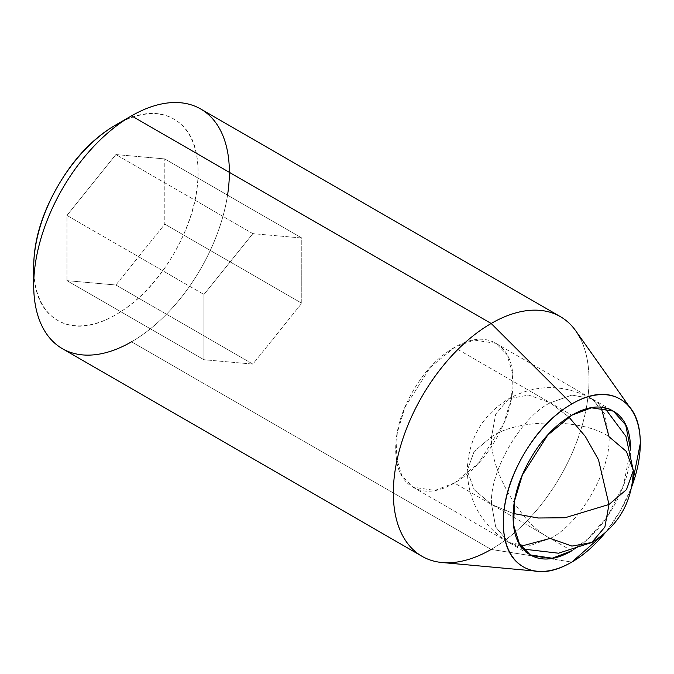 <?xml version="1.0" encoding="UTF-8"?>
<svg xmlns="http://www.w3.org/2000/svg" width="674" height="674" viewBox="0 0 674 674"><rect width="100%" height="100%" fill="white"/><g stroke="black" fill="none" stroke-linecap="round" stroke-linejoin="round"><path stroke-width="0.51" stroke-dasharray="3.37 2.53" d="M520.96 546.235L508.777 542.486L495.71 527.051L491.582 504.481L474.1 489.627L467.267 470.587L474.1 451.546L491.582 436.693C518.003 418.411 582.572 418.411 608.993 436.693C611.613 468.716 579.328 524.633 550.287 538.374C521.246 524.633 488.962 468.716 491.582 436.693L474.1 451.546L467.267 470.587L474.1 489.627L491.582 504.481C488.962 472.457 521.246 416.54 550.287 402.799L528.677 395.082L508.777 398.688L495.71 414.122L491.582 436.693C488.962 468.716 521.246 524.633 550.287 538.374C579.328 524.633 611.613 468.716 608.993 436.693C582.572 418.411 518.003 418.411 491.582 436.693L495.71 414.122L508.777 398.688L528.677 395.082L550.287 402.799L571.897 395.082L591.797 398.688L601.141 407.366M633.307 470.587L626.475 451.546L608.993 436.693L604.873 414.122L591.797 398.688L571.897 395.082L550.287 402.799L568.873 417.012L550.287 402.799C521.246 416.54 488.962 472.457 491.582 504.481L513.184 513.462L491.582 504.481L495.71 527.051L508.777 542.486L528.677 546.092L550.287 538.374L571.897 546.092L591.797 542.486M571.813 550.801L454.402 483.014L478.506 463.122L503.832 423.264L511.549 397.77L512.678 373.396L506.848 354.482L495.912 343.336L473.974 340.025L454.402 347.447L571.813 415.226L454.402 347.447L430.307 367.338L404.981 407.197L397.264 432.691L396.135 457.065L401.965 475.979L412.901 487.125L434.84 490.436L454.402 483.014L571.813 550.801C588.023 541.441 601.857 526.832 613.323 506.983C624.781 487.125 630.519 467.84 630.519 449.12M630.519 449.238L623.602 485.036L607.072 516.857L588.326 538.526L571.914 550.742M569.016 323.082A138.364 79.886 -60 0 1 578.84 436.002A138.364 79.886 -60 0 1 491.169 549.428L532.056 555.856L491.169 549.428L131.54 341.802L491.169 549.428A138.364 79.886 120 0 0 580.415 338.634M532.089 555.856L549.504 558.594L532.089 555.856M550.346 558.721L571.813 562.099L550.346 558.721M33.7 267.233A116.223 67.105 120 0 0 115.886 314.682C93.189 327.791 73.82 329.704 57.77 320.445C41.721 311.177 33.7 293.443 33.7 267.233M605.69 532.418L620.24 510.976L631.538 487.647M115.886 124.884C138.583 111.783 157.952 109.862 174.002 119.13C190.043 128.397 198.072 146.132 198.072 172.333C198.072 198.544 190.043 225.546 174.002 253.34C157.952 281.134 138.583 301.581 115.886 314.682A116.223 67.105 120 0 0 198.072 172.333A116.223 67.105 120 0 0 115.886 124.884M164.801 158.929L115.886 154.557L66.962 215.419L66.962 280.645L115.886 285.009L164.801 224.156L164.801 158.929L115.886 154.557L252.86 233.642L301.775 238.015L164.801 158.929L301.775 238.015L301.775 303.241L164.801 224.156L164.801 158.929M227.542 195.157A138.364 79.886 -60 0 1 131.54 341.802A138.364 79.886 120 0 0 219.202 228.376A138.364 79.886 120 0 0 209.387 115.448M631.715 486.763A96.854 55.917 -60 0 1 605.008 533.016M164.801 224.156L301.775 303.241L252.86 364.095L115.886 285.009L164.801 224.156M115.886 285.009L252.86 364.095L203.936 359.722L66.962 280.645L115.886 285.009M66.962 280.645L203.936 359.722L203.936 294.496L66.962 215.419L66.962 280.645M66.962 215.419L203.936 294.496L252.86 233.642L115.886 154.557L66.962 215.419M252.86 233.642L203.936 294.496L203.936 359.722L252.86 364.095L301.775 303.241L301.775 238.015L252.86 233.642M454.402 347.447C438.193 356.807 424.359 371.408 412.901 391.265C401.434 411.115 395.705 430.4 395.705 449.12C395.705 467.84 401.434 480.511 412.901 487.125C424.359 493.747 438.193 492.374 454.402 483.014C470.621 473.654 484.454 459.053 495.912 439.195C507.379 419.346 513.108 400.053 513.108 381.341C513.108 362.62 507.379 349.949 495.912 343.336C484.454 336.714 470.621 338.087 454.402 347.447M523.176 549.057L508.777 542.486C482.003 525.585 468.16 501.625 467.267 470.587C468.261 439.204 482.095 415.243 508.777 398.688C536.1 383.944 563.776 383.944 591.797 398.688L604.688 407.88M495.912 343.336L613.323 411.115M537.481 571.266L533.951 570.937M631.075 409.16L629.027 406.262M412.901 487.125L530.303 554.913"/><path stroke-width="1.01" d="M601.141 407.366L608.993 436.693L626.475 451.546L633.307 470.587L626.475 489.627L608.993 504.481L604.873 527.051L591.797 542.486L571.897 546.092L550.287 538.374L520.96 546.235M513.184 513.462L538.172 518.003L564.972 517.758L608.993 504.481L598.487 459.719L585.293 436.381L568.873 417.012L585.293 436.381L598.487 459.719L608.993 504.481L564.972 517.758L538.172 518.003L513.184 513.462M591.797 542.486L604.873 527.051L608.993 504.481L626.475 489.627L633.307 470.587C632.322 501.97 618.479 525.931 591.797 542.486L558.493 553.202L523.176 549.057M571.813 415.226L591.384 407.812L613.323 411.115L625.708 425.024L630.519 449.12C630.519 430.4 624.781 417.737 613.323 411.115C601.857 404.501 588.023 405.866 571.813 415.226C555.603 424.586 541.77 439.195 530.303 459.045C518.837 478.902 513.108 498.187 513.108 516.907C513.108 535.628 518.837 548.291 530.303 554.913L519.376 543.758L513.537 524.852L514.675 500.47L522.384 474.976L547.709 435.118L571.813 415.226M571.914 550.742L571.813 550.801C555.603 560.161 541.77 561.526 530.303 554.913L552.242 558.224L571.914 550.742M631.538 487.647L640.3 443.475C640.3 421.638 633.611 406.852 620.24 399.134C606.87 391.417 590.727 393.009 571.813 403.928C552.899 414.847 536.757 431.891 523.386 455.051C510.016 478.22 503.326 500.715 503.326 522.552C503.326 544.39 510.016 559.176 523.386 566.893C536.757 574.61 552.899 573.018 571.813 562.099A96.854 55.917 -60 0 1 529.528 569.64A96.854 55.917 -60 0 1 507.084 494.556A96.854 55.917 -60 0 1 571.813 403.928L491.169 323.478A138.364 79.886 120 0 0 398.696 452.945A138.364 79.886 120 0 0 430.762 560.204A138.364 79.886 120 0 0 491.169 549.428A138.364 79.886 -60 0 1 413.322 549.832A138.364 79.886 -60 0 1 403.507 436.904A138.364 79.886 -60 0 1 491.169 323.478L131.54 115.852A138.364 79.886 120 0 0 43.877 229.278A138.364 79.886 120 0 0 53.693 342.198A138.364 79.886 120 0 0 131.54 341.802A138.364 79.886 -60 0 1 33.7 285.313A138.364 79.886 -60 0 1 131.54 115.852L115.886 124.884A116.223 67.105 120 0 0 33.7 267.233C33.7 241.031 41.721 214.029 57.77 186.235C73.82 158.441 93.189 137.993 115.886 124.884L131.54 115.852A138.364 79.886 -60 0 1 227.542 195.157M549.504 558.594L550.346 558.721L549.504 558.594M605.008 533.016A96.854 55.917 -60 0 1 571.813 562.099L605.69 532.418M209.387 115.448A138.364 79.886 120 0 0 131.54 115.852L491.169 323.478A138.364 79.886 -60 0 1 569.016 323.082M580.415 338.634A138.364 79.886 120 0 0 491.169 323.478L571.813 403.928A96.854 55.917 -60 0 1 634.285 414.544A96.854 55.917 -60 0 1 631.715 486.763M604.688 407.88L625.935 436.39L633.307 470.587M533.951 570.937L442.127 562.529M421.991 556.286L62.353 348.652M33.7 267.233L33.7 285.313M560.355 316.628L200.717 108.994M629.027 406.262L575.823 330.942"/></g></svg>

